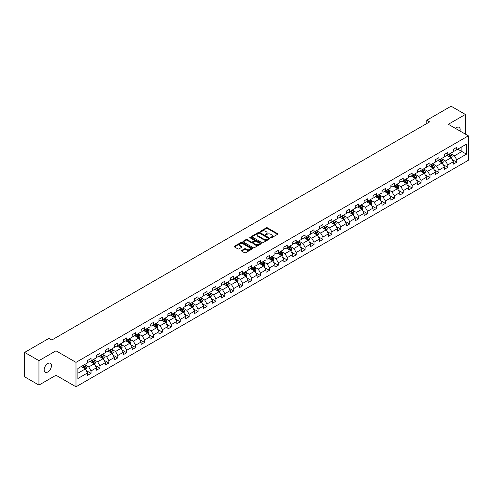 <?xml version="1.0" encoding="UTF-8"?>
<svg xmlns="http://www.w3.org/2000/svg" width="493" height="493" viewBox="0 0 493 493"><rect width="100%" height="100%" fill="white"/><g stroke="black" fill="none" stroke-linecap="round" stroke-linejoin="round"><path stroke-width="0.74" d="M270.817 237.762A0.555 0.32 0 0 0 271.6 237.762L277.565 234.317A0.795 0.456 0 0 0 277.799 233.996A0.795 0.456 0 0 0 277.565 233.67L267.465 227.84A0.795 0.456 0 0 0 266.343 227.84L260.378 231.279A0.555 0.32 0 0 0 261.161 231.735L261.937 231.291A2.539 1.467 0 0 1 265.53 231.291L266.368 231.778A2.539 1.467 0 0 1 267.114 232.813A2.539 1.467 0 0 1 266.368 233.848L265.598 234.292A0.555 0.32 0 0 0 266.38 234.748L267.157 234.304A2.539 1.467 0 0 1 270.749 234.304L271.588 234.791A2.539 1.467 0 0 1 272.333 235.827A2.539 1.467 0 0 1 271.588 236.862L270.817 237.306A0.555 0.32 0 0 0 270.817 237.762L270.817 237.306M47.809 371.975A5.176 2.989 120 0 0 51.186 367.414A5.176 2.989 120 0 0 50.397 363.267A5.176 2.989 120 0 0 47.809 363.526A5.176 2.989 120 0 0 44.425 368.086A5.176 2.989 120 0 0 45.22 372.233A5.176 2.989 120 0 0 47.809 371.975M460.006 131.027A5.176 2.989 120 0 0 459.1 127.305A5.176 2.989 120 0 0 456.512 127.558A5.176 2.989 120 0 0 455.421 128.383M241.699 250.456A0.795 0.456 0 0 0 241.471 250.777A0.795 0.456 0 0 0 241.699 251.103L244.534 252.743A0.795 0.456 0 0 0 245.662 252.743L252.28 248.916A0.795 0.456 0 0 0 252.515 248.589A0.795 0.456 0 0 0 252.28 248.269L242.18 242.433A0.795 0.456 0 0 0 241.059 242.433L234.434 246.26A0.795 0.456 0 0 0 234.2 246.58A0.795 0.456 0 0 0 234.434 246.907L237.86 248.885A0.795 0.456 0 0 0 238.982 248.885L241.816 247.246A0.795 0.456 0 0 0 242.045 246.925A0.795 0.456 0 0 0 241.816 246.599L240.116 245.619A2.126 1.226 0 0 1 239.493 244.75A2.126 1.226 0 0 1 240.806 243.622A2.126 1.226 0 0 1 243.117 243.887L249.772 247.726A2.126 1.226 0 0 1 250.395 248.589A2.126 1.226 0 0 1 249.082 249.723A2.126 1.226 0 0 1 246.765 249.458L245.662 248.817A0.795 0.456 0 0 0 244.534 248.817L241.699 250.456L241.699 251.103M55.986 350.813L38.947 360.654L24.65 352.403L24.65 376.831L38.947 385.082L55.986 375.247L75.996 386.795L75.996 362.367L55.986 350.813L55.986 375.247M465.38 134.127L465.38 114.456L448.34 124.291L468.35 135.846L75.996 362.367M465.38 114.456L451.083 106.205L426.784 120.23L426.784 123.533M24.65 352.403L48.949 338.371L51.808 340.022L429.643 121.882L426.784 120.23M261.993 242.661A0.795 0.456 0 0 0 263.114 242.661L269.739 238.84A0.795 0.456 0 0 0 269.967 238.513A0.795 0.456 0 0 0 269.739 238.193L259.632 232.357A0.795 0.456 0 0 0 258.511 232.357L251.886 236.184A0.795 0.456 0 0 0 251.658 236.504A0.795 0.456 0 0 0 251.886 236.831L261.993 242.661M250.173 237.879A0.555 0.32 0 0 1 250.74 237.959L261 243.881L254.388 247.702A0.795 0.456 0 0 1 253.266 247.702L243.16 241.866L245.995 240.245L245.995 239.586L243.16 241.219A0.795 0.456 0 0 0 242.932 241.545A0.795 0.456 0 0 0 243.16 241.866L243.16 241.219M245.995 240.245A0.795 0.456 0 0 1 247.116 240.245L247.116 239.586A0.795 0.456 0 0 0 245.995 239.586M247.116 239.586L251.214 241.952A0.795 0.456 0 0 0 252.336 241.952L254.215 240.861A0.795 0.456 0 0 0 254.45 240.541A0.795 0.456 0 0 0 254.215 240.214L249.951 237.755A0.555 0.32 0 0 1 250.74 237.299L261.007 243.228A0.795 0.456 0 0 1 261.241 243.554A0.795 0.456 0 0 1 261.007 243.875L261.007 243.228M75.996 386.795L468.35 160.274L468.35 135.846M86.257 370.576L91.032 373.33L91.032 370.921L96.523 367.753L96.523 370.163L99.956 368.179L99.956 365.769L105.44 362.601L105.44 365.011L108.873 363.033L108.873 360.617L114.364 357.45L114.364 359.859L117.79 357.881L117.79 355.471L123.281 352.304L123.281 354.714L126.713 352.729L126.713 350.32L132.204 347.152L132.204 349.562L135.63 347.583L135.63 345.174L141.121 342L141.121 344.41L144.554 342.432L144.554 340.022L150.038 336.855L150.038 339.264L153.471 337.28L153.471 334.87L158.962 331.703L158.962 334.112L162.394 332.134L162.394 329.725L167.879 326.551L167.879 328.96L171.311 326.982L171.311 324.573L176.802 321.405L176.802 323.815L180.228 321.83L180.228 319.421L185.719 316.253L185.719 318.663L189.152 316.685L189.152 314.275L194.643 311.101L194.643 313.511L198.069 311.533L198.069 309.123L203.56 305.956L203.56 308.365L206.992 306.381L206.992 303.971L212.477 300.804L212.477 303.213L215.909 301.235L215.909 298.826L221.4 295.652L221.4 298.062L224.833 296.083L224.833 293.674L230.317 290.506L230.317 292.916L233.75 290.932L233.75 288.522L239.241 285.355L239.241 287.764L242.667 285.786L242.667 283.376L248.158 280.203L248.158 282.612L251.59 280.634L251.59 278.225L257.075 275.057L257.075 277.467L260.507 275.482L260.507 273.073L265.998 269.905L265.998 272.315L269.431 270.337L269.431 267.927L274.915 264.753L274.915 267.163L278.348 265.185L278.348 262.775L283.839 259.608L283.839 262.017L287.265 260.033L287.265 257.623L292.756 254.456L292.756 256.865L296.188 254.887L296.188 252.478L301.679 249.304L301.679 251.713L305.105 249.735L305.105 247.326L310.596 244.158L310.596 246.568L314.029 244.583L314.029 242.174L319.513 239.006L319.513 241.416L322.946 239.438L322.946 237.028L328.437 233.855L328.437 236.264L331.869 234.286L331.869 231.876L337.354 228.709L337.354 231.118L340.786 229.134L340.786 226.725L346.277 223.557L346.277 225.967L349.703 223.988L349.703 221.579L355.194 218.405L355.194 220.815L358.627 218.837L358.627 216.427L364.117 213.259L364.117 215.669L367.544 213.685L367.544 211.275L373.035 208.108L373.035 210.517L376.467 208.539L376.467 206.129L381.952 202.956L381.952 205.365L385.384 203.387L385.384 200.978L390.875 197.81L390.875 200.22L394.308 198.235L394.308 195.826L399.792 192.658L399.792 195.068L403.225 193.09L403.225 190.68L408.715 187.506L408.715 189.916L412.142 187.938L412.142 185.528L417.633 182.361L417.633 184.77L421.065 182.786L421.065 180.376L426.556 177.209L426.556 179.618L429.982 177.64L429.982 175.231L435.473 172.057L435.473 174.467L438.906 172.488L438.906 170.079L444.39 166.911L444.39 169.321L447.823 167.337L447.823 164.927L453.313 161.759L453.313 164.169L456.74 162.191L456.74 159.781L466.464 154.167L466.464 144.135L461.892 146.772L461.892 151.524L466.464 154.167M91.032 373.33L87.6 375.309L87.6 372.899L77.882 378.513L77.882 368.474L87.6 362.866L87.6 360.457L91.032 358.473L91.032 360.882L96.523 357.715L96.523 355.305L99.956 353.327L99.956 355.736L105.44 352.563L105.44 350.153L108.873 348.175L108.873 350.585L114.364 347.417L114.364 345.008L117.79 343.023L117.79 345.433L123.281 342.265L123.281 339.856L126.713 337.878L126.713 340.287L132.204 337.113L132.204 334.704L135.63 332.726L135.63 335.135L141.121 331.968L141.121 329.558L144.554 327.574L144.554 329.983L150.038 326.816L150.038 324.406L153.471 322.428L153.471 324.838L158.962 321.664L158.962 319.254L162.394 317.276L162.394 319.686L167.879 316.518L167.879 314.109L171.311 312.124L171.311 314.534L176.802 311.366L176.802 308.957L180.228 306.979L180.228 309.388L185.719 306.215L185.719 303.805L189.152 301.827L189.152 304.236L194.643 301.069L194.643 298.659L198.069 296.675L198.069 299.085L203.56 295.917L203.56 293.508L206.992 291.529L206.992 293.939L212.477 290.765L212.477 288.356L215.909 286.378L215.909 288.787L221.4 285.62L221.4 283.21L224.833 281.226L224.833 283.635L230.317 280.468L230.317 278.058L233.75 276.08L233.75 278.49L239.241 275.316L239.241 272.906L242.667 270.928L242.667 273.338L248.158 270.17L248.158 267.761L251.59 265.776L251.59 268.186L257.075 265.018L257.075 262.609L260.507 260.631L260.507 263.04L265.998 259.866L265.998 257.457L269.431 255.479L269.431 257.888L274.915 254.721L274.915 252.311L278.348 250.327L278.348 252.736L283.839 249.569L283.839 247.159L287.265 245.181L287.265 247.591L292.756 244.423L292.756 242.008L296.188 240.029L296.188 242.439L301.679 239.271L301.679 236.862L305.105 234.878L305.105 237.287L310.596 234.12L310.596 231.71L314.029 229.732L314.029 232.141L319.513 228.974L319.513 226.558L322.946 224.58L322.946 226.99L328.437 223.822L328.437 221.412L331.869 219.428L331.869 221.838L337.354 218.67L337.354 216.261L340.786 214.282L340.786 216.692L346.277 213.524L346.277 211.109L349.703 209.131L349.703 211.54L355.194 208.373L355.194 205.963L358.627 203.979L358.627 206.388L364.117 203.221L364.117 200.811L367.544 198.833L367.544 201.243L373.035 198.075L373.035 195.666L376.467 193.681L376.467 196.091L381.952 192.923L381.952 190.514L385.384 188.529L385.384 190.939L390.875 187.771L390.875 185.362L394.308 183.384L394.308 185.793L399.792 182.626L399.792 180.216L403.225 178.232L403.225 180.641L408.715 177.474L408.715 175.064L412.142 173.08L412.142 175.49L417.633 172.322L417.633 169.912L421.065 167.934L421.065 170.344L426.556 167.176L426.556 164.767L429.982 162.782L429.982 165.192L435.473 162.024L435.473 159.615L438.906 157.631L438.906 160.046L444.39 156.873L444.39 154.463L447.823 152.485L447.823 154.894L453.313 151.727L453.313 149.317L456.74 147.333L456.74 149.743L466.464 144.135M90.12 361.412L94.237 363.791L88.746 366.958L84.63 364.58M87.6 361.542L88.746 362.207L91.032 360.882M88.746 366.958L91.032 370.921M94.237 363.791L96.523 367.753M99.038 356.26L103.154 358.639L97.663 361.807L93.547 359.434M96.523 356.396L97.663 357.055L99.956 355.736M97.663 361.807L99.956 365.769M103.154 358.639L105.44 362.601M107.961 351.115L112.077 353.487L106.587 356.661L102.47 354.282M105.44 351.244L106.587 351.903L108.873 350.585M106.587 356.661L108.873 360.617M112.077 353.487L114.364 357.45M116.878 345.963L120.995 348.341L115.504 351.509L111.387 349.13M114.364 346.092L115.504 346.758L117.79 345.433M115.504 351.509L117.79 355.471M120.995 348.341L123.281 352.304M125.795 340.811L129.912 343.19L124.427 346.357L120.31 343.985M123.281 340.946L124.427 341.606L126.713 340.287M124.427 346.357L126.713 350.32M129.912 343.19L132.204 347.152M134.718 335.665L138.835 338.038L133.344 341.211L129.228 338.833M132.204 335.795L133.344 336.454L135.63 335.135M133.344 341.211L135.63 345.174M138.835 338.038L141.121 342M143.636 330.513L147.752 332.892L142.267 336.06L138.151 333.681M141.121 330.643L142.267 331.308L144.554 329.983M142.267 336.06L144.554 340.022M147.752 332.892L150.038 336.855M152.559 325.362L156.675 327.74L151.185 330.908L147.068 328.535M150.038 325.497L151.185 326.156L153.471 324.838M151.185 330.908L153.471 334.87M156.675 327.74L158.962 331.703M161.476 320.216L165.593 322.588L160.102 325.762L155.985 323.383M158.962 320.345L160.102 321.005L162.394 319.686M160.102 325.762L162.394 329.725M165.593 322.588L167.879 326.551M170.399 315.064L174.516 317.443L169.025 320.61L164.909 318.231M167.879 315.2L169.025 315.859L171.311 314.534M169.025 320.61L171.311 324.573M174.516 317.443L176.802 321.405M179.316 309.912L183.433 312.291L177.942 315.458L173.826 313.086M176.802 310.048L177.942 310.707L180.228 309.388M177.942 315.458L180.228 319.421M183.433 312.291L185.719 316.253M188.234 304.766L192.35 307.139L186.865 310.313L182.749 307.934M185.719 304.896L186.865 305.555L189.152 304.236M186.865 310.313L189.152 314.275M192.35 307.139L194.643 311.101M197.157 299.615L201.273 301.993L195.783 305.161L191.666 302.782M194.643 299.75L195.783 300.41L198.069 299.085M195.783 305.161L198.069 309.123M201.273 301.993L203.56 305.956M206.074 294.463L210.191 296.841L204.706 300.009L200.583 297.636M203.56 294.598L204.706 295.258L206.992 293.939M204.706 300.009L206.992 303.971M210.191 296.841L212.477 300.804M214.997 289.317L219.114 291.69L213.623 294.863L209.507 292.485M212.477 289.446L213.623 290.106L215.909 288.787M213.623 294.863L215.909 298.826M219.114 291.69L221.4 295.652M223.914 284.165L228.031 286.544L222.54 289.711L218.424 287.333M221.4 284.301L222.54 284.96L224.833 283.635M222.54 289.711L224.833 293.674M228.031 286.544L230.317 290.506M232.832 279.013L236.954 281.392L231.464 284.56L227.347 282.187M230.317 279.149L231.464 279.808L233.75 278.49M231.464 284.56L233.75 288.522M236.954 281.392L239.241 285.355M241.755 273.868L245.871 276.24L240.381 279.414L236.264 277.035M239.241 273.997L240.381 274.656L242.667 273.338M240.381 279.414L242.667 283.376M245.871 276.24L248.158 280.203M250.672 268.716L254.789 271.095L249.304 274.262L245.187 271.883M248.158 268.851L249.304 269.511L251.59 268.186M249.304 274.262L251.59 278.225M254.789 271.095L257.075 275.057M259.595 263.564L263.712 265.943L258.221 269.11L254.105 266.738M257.075 263.7L258.221 264.359L260.507 263.04M258.221 269.11L260.507 273.073M263.712 265.943L265.998 269.905M268.512 258.418L272.629 260.797L267.138 263.965L263.022 261.586M265.998 258.548L267.138 259.207L269.431 257.888M267.138 263.965L269.431 267.927M272.629 260.797L274.915 264.753M277.436 253.266L281.552 255.645L276.062 258.813L271.945 256.434M274.915 253.402L276.062 254.061L278.348 252.736M276.062 258.813L278.348 262.775M281.552 255.645L283.839 259.608M286.353 248.115L290.469 250.493L284.979 253.661L280.862 251.288M283.839 248.25L284.979 248.91L287.265 247.591M284.979 253.661L287.265 257.623M290.469 250.493L292.756 254.456M295.27 242.969L299.387 245.348L293.902 248.515L289.785 246.136M292.756 243.098L293.902 243.758L296.188 242.439M293.902 248.515L296.188 252.478M299.387 245.348L301.679 249.304M304.193 237.817L308.31 240.196L302.819 243.363L298.703 240.985M301.679 237.953L302.819 238.612L305.105 237.287M302.819 243.363L305.105 247.326M308.31 240.196L310.596 244.158M313.11 232.665L317.227 235.044L311.742 238.211L307.626 235.839M310.596 232.801L311.742 233.46L314.029 232.141M311.742 238.211L314.029 242.174M317.227 235.044L319.513 239.006M322.034 227.519L326.15 229.898L320.66 233.066L316.543 230.687M319.513 227.649L320.66 228.308L322.946 226.99M320.66 233.066L322.946 237.028M326.15 229.898L328.437 233.855M330.951 222.368L335.067 224.746L329.577 227.914L325.46 225.535M328.437 222.503L329.577 223.163L331.869 221.838M329.577 227.914L331.869 231.876M335.067 224.746L337.354 228.709M339.874 217.222L343.991 219.595L338.5 222.762L334.383 220.389M337.354 217.351L338.5 218.011L340.786 216.692M338.5 222.762L340.786 226.725M343.991 219.595L346.277 223.557M348.791 212.07L352.908 214.449L347.417 217.616L343.301 215.238M346.277 212.2L347.417 212.859L349.703 211.54M347.417 217.616L349.703 221.579M352.908 214.449L355.194 218.405M357.708 206.918L361.825 209.297L356.34 212.465L352.224 210.086M355.194 207.054L356.34 207.713L358.627 206.388M356.34 212.465L358.627 216.427M361.825 209.297L364.117 213.259M366.632 201.773L370.748 204.145L365.258 207.313L361.141 204.94M364.117 201.902L365.258 202.561L367.544 201.243M365.258 207.313L367.544 211.275M370.748 204.145L373.035 208.108M375.549 196.621L379.665 198.999L374.181 202.167L370.064 199.788M373.035 196.75L374.181 197.41L376.467 196.091M374.181 202.167L376.467 206.129M379.665 198.999L381.952 202.956M384.472 191.469L388.589 193.848L383.098 197.015L378.981 194.636M381.952 191.604L383.098 192.264L385.384 190.939M383.098 197.015L385.384 200.978M388.589 193.848L390.875 197.81M393.389 186.323L397.506 188.696L392.015 191.863L387.899 189.491M390.875 186.453L392.015 187.112L394.308 185.793M392.015 191.863L394.308 195.826M397.506 188.696L399.792 192.658M402.306 181.171L406.429 183.55L400.938 186.718L396.822 184.339M399.792 181.301L400.938 181.96L403.225 180.641M400.938 186.718L403.225 190.68M406.429 183.55L408.715 187.506M411.23 176.019L415.346 178.398L409.856 181.566L405.739 179.187M408.715 176.155L409.856 176.814L412.142 175.49M409.856 181.566L412.142 185.528M415.346 178.398L417.633 182.361M420.147 170.874L424.263 173.246L418.779 176.42L414.662 174.041M417.633 171.003L418.779 171.663L421.065 170.344M418.779 176.42L421.065 180.376M424.263 173.246L426.556 177.209M429.07 165.722L433.187 168.101L427.696 171.268L423.579 168.889M426.556 165.851L427.696 166.511L429.982 165.192M427.696 171.268L429.982 175.231M433.187 168.101L435.473 172.057M437.987 160.57L442.104 162.949L436.619 166.116L432.497 163.738M435.473 160.706L436.619 161.365L438.906 160.046M436.619 166.116L438.906 170.079M442.104 162.949L444.39 166.911M446.911 155.424L451.027 157.797L445.536 160.971L441.42 158.592M444.39 155.554L445.536 156.213L447.823 154.894M445.536 160.971L447.823 164.927M451.027 157.797L453.313 161.759M457.769 149.151L461.892 151.524L454.454 155.819L450.337 153.44M453.313 150.402L454.454 151.061L456.74 149.743M454.454 155.819L456.74 159.781M38.947 360.654L38.947 385.082M77.882 373.232L85.314 368.937L81.197 366.564M85.314 368.937L87.6 372.899M451.97 159.43L456.74 162.191M443.047 164.582L447.823 167.337M434.13 169.734L438.906 172.488M425.206 174.879L429.982 177.64M416.289 180.031L421.065 182.786M407.372 185.183L412.142 187.938M398.449 190.329L403.225 193.09M389.532 195.481L394.308 198.235M380.608 200.633L385.384 203.387M371.691 205.778L376.467 208.539M362.774 210.93L367.544 213.685M353.851 216.082L358.627 218.837M344.934 221.228L349.703 223.988M336.01 226.379L340.786 229.134M327.093 231.531L331.869 234.286M318.17 236.677L322.946 239.438M309.253 241.829L314.029 244.583M300.336 246.981L305.105 249.735M291.412 252.126L296.188 254.887M282.495 257.278L287.265 260.033M273.572 262.43L278.348 265.185M264.655 267.576L269.431 270.337M255.731 272.728L260.507 275.482M246.814 277.879L251.59 280.634M237.897 283.025L242.667 285.786M228.974 288.177L233.75 290.932M220.057 293.329L224.833 296.083M211.133 298.475L215.909 301.235M202.216 303.626L206.992 306.381M193.299 308.778L198.069 311.533M184.376 313.924L189.152 316.685M175.459 319.076L180.228 321.83M166.535 324.228L171.311 326.982M157.618 329.373L162.394 332.134M148.695 334.525L153.471 337.28M139.778 339.677L144.554 342.432M130.861 344.823L135.63 347.583M121.937 349.975L126.713 352.729M113.02 355.126L117.79 357.881M104.097 360.272L108.873 363.033M95.18 365.424L99.956 368.179M271.039 237.842L271.588 237.521A2.539 1.467 0 0 0 272.333 236.486L272.333 235.827M267.114 232.813L267.114 233.472A2.539 1.467 0 0 1 266.368 234.508L265.819 234.828M277.565 233.67L277.565 234.317L267.465 228.499A0.795 0.456 0 0 0 266.343 228.499L260.6 231.815M269.726 238.846L259.632 233.016A0.795 0.456 0 0 0 258.511 233.016L251.898 236.837L251.886 236.184M268.334 238.741A0.555 0.32 0 0 0 268.334 238.285L259.466 233.171A0.555 0.32 0 0 0 258.677 233.171L257.864 233.639A2.539 1.467 0 0 0 257.124 234.674A2.539 1.467 0 0 0 257.864 235.709L263.928 239.21A2.539 1.467 0 0 0 267.52 239.21L268.334 238.741L268.334 239.401A0.555 0.32 0 0 0 268.494 239.173L268.494 238.513M257.124 234.674L257.124 235.334A2.539 1.467 0 0 0 257.864 236.375L257.864 235.709M268.334 239.401L267.52 239.869A2.539 1.467 0 0 1 263.928 239.869L257.864 236.375M247.116 240.245L251.214 242.611A0.795 0.456 0 0 0 252.336 242.611L254.215 241.527A0.795 0.456 0 0 0 254.45 241.2L254.45 240.541M255.466 244.405A2.126 1.226 0 0 0 257.784 244.67A2.126 1.226 0 0 0 259.09 243.536A2.126 1.226 0 0 0 258.468 242.673L256.126 241.317A0.795 0.456 0 0 0 255.004 241.317L253.125 242.402A0.795 0.456 0 0 0 252.891 242.729A0.795 0.456 0 0 0 253.125 243.049L255.466 244.405L255.466 245.064A2.126 1.226 0 0 0 257.784 245.329A2.126 1.226 0 0 0 259.09 244.195L259.09 243.536M252.891 242.729L252.891 243.388A0.795 0.456 0 0 0 253.125 243.708L253.125 243.049M255.466 245.064L253.125 243.708M250.395 248.589L250.395 249.255A2.126 1.226 0 0 1 249.082 250.382A2.126 1.226 0 0 1 246.765 250.117L245.662 249.476A0.795 0.456 0 0 0 244.534 249.476L241.712 251.11M239.493 244.75L239.493 245.415A2.126 1.226 0 0 0 240.116 246.278L240.116 245.619M241.816 246.599L241.816 247.246L240.116 246.278M252.274 248.922L242.18 243.098A0.795 0.456 0 0 0 241.059 243.098L234.446 246.913M451.477 158.58L452.155 156.866A2.145 1.239 -120 0 0 451.471 155.042L450.294 153.465M448.236 156.189L447.434 155.116M448.519 154.494L449.702 156.065A2.145 1.239 60 0 1 450.312 157.353L451.003 156.959A2.145 1.239 -120 0 0 450.386 155.671L449.209 154.093M448.667 154.408L449.98 156.152A1.091 0.629 60 0 1 450.177 156.484L451.003 156.959M442.56 163.731L443.238 162.018A2.145 1.239 -120 0 0 442.554 160.194L441.371 158.617M439.318 161.34L438.517 160.268M439.602 159.64L440.779 161.217A2.145 1.239 60 0 1 441.395 162.505L442.079 162.111A2.145 1.239 -120 0 0 441.469 160.823L440.286 159.245M439.75 159.553L441.056 161.303A1.091 0.629 60 0 1 441.26 161.636L442.079 162.111M433.637 168.883L434.315 167.17A2.145 1.239 -120 0 0 433.637 165.34L432.453 163.768M430.395 166.486L429.594 165.42M430.679 164.791L431.862 166.363A2.145 1.239 60 0 1 432.472 167.657L433.162 167.256A2.145 1.239 -120 0 0 432.546 165.968L431.369 164.397M430.833 164.705L432.139 166.449A1.091 0.629 60 0 1 432.336 166.782L433.162 167.256M424.719 174.029L425.397 172.316A2.145 1.239 -120 0 0 424.713 170.492L423.536 168.914M421.478 171.638L420.677 170.566M421.761 169.943L422.939 171.515A2.145 1.239 60 0 1 423.555 172.803L424.239 172.408A2.145 1.239 -120 0 0 423.629 171.12L422.446 169.543M421.909 169.857L423.222 171.601A1.091 0.629 60 0 1 423.419 171.934L424.239 172.408M415.796 179.181L416.48 177.468A2.145 1.239 -120 0 0 415.796 175.644L414.613 174.066M412.555 176.79L411.754 175.718M412.844 175.089L414.021 176.667A2.145 1.239 60 0 1 414.638 177.955L415.322 177.56A2.145 1.239 -120 0 0 414.705 176.272L413.528 174.695M412.992 175.003L414.299 176.753A1.091 0.629 60 0 1 414.496 177.086L415.322 177.56M406.879 184.333L407.557 182.613A2.145 1.239 -120 0 0 406.873 180.789L405.696 179.218M403.638 181.935L402.836 180.869M403.921 180.241L405.104 181.812A2.145 1.239 60 0 1 405.714 183.106L406.398 182.706A2.145 1.239 -120 0 0 405.788 181.418L404.605 179.846M404.069 180.155L405.382 181.899A1.091 0.629 60 0 1 405.579 182.231L406.398 182.706M397.956 189.478L398.64 187.765A2.145 1.239 -120 0 0 397.956 185.941L396.773 184.364M394.714 187.087L393.913 186.015M395.004 185.386L396.181 186.964A2.145 1.239 60 0 1 396.797 188.252L397.481 187.858A2.145 1.239 -120 0 0 396.871 186.57L395.688 184.992M395.152 185.3L396.458 187.05A1.091 0.629 60 0 1 396.662 187.383L397.481 187.858M389.039 194.63L389.716 192.917A2.145 1.239 -120 0 0 389.032 191.093L387.855 189.515M385.797 192.239L384.996 191.167M386.081 190.538L387.264 192.116A2.145 1.239 60 0 1 387.874 193.404L388.564 193.009A2.145 1.239 -120 0 0 387.948 191.722L386.771 190.144M386.235 190.452L387.541 192.202A1.091 0.629 60 0 1 387.738 192.535L388.564 193.009M380.121 199.782L380.799 198.063A2.145 1.239 -120 0 0 380.115 196.239L378.932 194.667M376.88 197.385L376.079 196.319M377.163 195.69L378.341 197.262A2.145 1.239 60 0 1 378.957 198.556L379.641 198.155A2.145 1.239 -120 0 0 379.031 196.867L377.848 195.296M377.311 195.604L378.624 197.348A1.091 0.629 60 0 1 378.821 197.681L379.641 198.155M371.198 204.928L371.882 203.215A2.145 1.239 -120 0 0 371.198 201.391L370.015 199.813M367.957 202.537L367.156 201.464M368.24 200.836L369.423 202.413A2.145 1.239 60 0 1 370.033 203.701L370.724 203.307A2.145 1.239 -120 0 0 370.107 202.019L368.93 200.441M368.394 200.75L369.701 202.5A1.091 0.629 60 0 1 369.898 202.833L370.724 203.307M362.281 210.08L362.959 208.366A2.145 1.239 -120 0 0 362.275 206.542L361.098 204.965M359.04 207.689L358.238 206.616M359.323 205.988L360.506 207.565A2.145 1.239 60 0 1 361.116 208.853L361.8 208.459A2.145 1.239 -120 0 0 361.19 207.165L360.007 205.593M359.471 205.901L360.784 207.652A1.091 0.629 60 0 1 360.981 207.984L361.8 208.459M353.358 215.231L354.042 213.512A2.145 1.239 -120 0 0 353.358 211.688L352.175 210.117M350.116 212.834L349.315 211.768M350.406 211.14L351.583 212.711A2.145 1.239 60 0 1 352.199 214.005L352.883 213.605A2.145 1.239 -120 0 0 352.267 212.317L351.09 210.745M350.554 211.053L351.86 212.797A1.091 0.629 60 0 1 352.057 213.13L352.883 213.605M344.441 220.377L345.118 218.664A2.145 1.239 -120 0 0 344.434 216.84L343.257 215.262M341.199 217.986L340.398 216.914M341.483 216.285L342.666 217.863A2.145 1.239 60 0 1 343.276 219.151L343.966 218.756A2.145 1.239 -120 0 0 343.35 217.468L342.173 215.891M341.631 216.199L342.943 217.949A1.091 0.629 60 0 1 343.14 218.282L343.966 218.756M335.517 225.529L336.201 223.816A2.145 1.239 -120 0 0 335.517 221.992L334.334 220.414M332.282 223.138L331.475 222.066M332.565 221.437L333.743 223.015A2.145 1.239 60 0 1 334.359 224.303L335.043 223.908A2.145 1.239 -120 0 0 334.433 222.614L333.25 221.043M332.713 221.351L334.02 223.101A1.091 0.629 60 0 1 334.223 223.434L335.043 223.908M326.6 230.675L327.278 228.962A2.145 1.239 -120 0 0 326.594 227.137L325.417 225.566M323.359 228.284L322.558 227.218M323.642 226.589L324.825 228.16A2.145 1.239 60 0 1 325.435 229.455L326.126 229.054A2.145 1.239 -120 0 0 325.509 227.766L324.332 226.188M323.796 226.503L325.103 228.247A1.091 0.629 60 0 1 325.3 228.579L326.126 229.054M317.683 235.827L318.361 234.113A2.145 1.239 -120 0 0 317.677 232.289L316.5 230.712M314.442 233.435L313.64 232.363M314.725 231.735L315.902 233.312A2.145 1.239 60 0 1 316.518 234.6L317.202 234.206A2.145 1.239 -120 0 0 316.592 232.918L315.409 231.34M314.873 231.648L316.186 233.399A1.091 0.629 60 0 1 316.383 233.731L317.202 234.206M308.76 240.978L309.444 239.265A2.145 1.239 -120 0 0 308.76 237.441L307.577 235.864M305.518 238.587L304.717 237.515M305.802 236.886L306.985 238.464A2.145 1.239 60 0 1 307.601 239.752L308.285 239.358A2.145 1.239 -120 0 0 307.669 238.064L306.492 236.492M305.956 236.8L307.262 238.55A1.091 0.629 60 0 1 307.459 238.883L308.285 239.358M299.843 246.124L300.52 244.411A2.145 1.239 -120 0 0 299.836 242.587L298.659 241.015M296.601 243.733L295.8 242.667M296.885 242.038L298.068 243.61A2.145 1.239 60 0 1 298.678 244.904L299.362 244.503A2.145 1.239 -120 0 0 298.752 243.215L297.569 241.638M297.032 241.952L298.345 243.696A1.091 0.629 60 0 1 298.542 244.029L299.362 244.503M290.919 251.276L291.603 249.563A2.145 1.239 -120 0 0 290.919 247.739L289.736 246.161M287.678 248.885L286.877 247.813M287.967 247.184L289.144 248.762A2.145 1.239 60 0 1 289.761 250.05L290.445 249.655A2.145 1.239 -120 0 0 289.829 248.367L288.651 246.79M288.115 247.098L289.422 248.848A1.091 0.629 60 0 1 289.619 249.181L290.445 249.655M282.002 256.428L282.68 254.715A2.145 1.239 -120 0 0 281.996 252.891L280.819 251.313M278.761 254.037L277.96 252.964M279.044 252.336L280.227 253.913A2.145 1.239 60 0 1 280.837 255.201L281.528 254.807A2.145 1.239 -120 0 0 280.911 253.513L279.734 251.941M279.192 252.25L280.505 254A1.091 0.629 60 0 1 280.702 254.333L281.528 254.807M273.085 261.573L273.763 259.86A2.145 1.239 -120 0 0 273.079 258.036L271.896 256.465M269.844 259.182L269.036 258.116M270.127 257.488L271.304 259.059A2.145 1.239 60 0 1 271.92 260.353L272.604 259.953A2.145 1.239 -120 0 0 271.994 258.665L270.811 257.087M270.275 257.401L271.581 259.145A1.091 0.629 60 0 1 271.785 259.478L272.604 259.953M264.162 266.725L264.84 265.012A2.145 1.239 -120 0 0 264.156 263.188L262.979 261.61M260.92 264.334L260.119 263.262M261.204 262.633L262.387 264.211A2.145 1.239 60 0 1 262.997 265.499L263.687 265.105A2.145 1.239 -120 0 0 263.071 263.817L261.894 262.239M261.358 262.547L262.664 264.297A1.091 0.629 60 0 1 262.861 264.63L263.687 265.105M255.245 271.877L255.922 270.164A2.145 1.239 -120 0 0 255.238 268.34L254.061 266.762M252.003 269.486L251.202 268.414M252.287 267.785L253.464 269.363A2.145 1.239 60 0 1 254.08 270.651L254.764 270.256A2.145 1.239 -120 0 0 254.154 268.962L252.971 267.391M252.434 267.699L253.747 269.449A1.091 0.629 60 0 1 253.944 269.776L254.764 270.256M246.321 277.023L247.005 275.31A2.145 1.239 -120 0 0 246.321 273.486L245.138 271.914M243.08 274.632L242.279 273.566M243.369 272.937L244.546 274.509A2.145 1.239 60 0 1 245.163 275.803L245.847 275.402A2.145 1.239 -120 0 0 245.231 274.114L244.053 272.537M243.517 272.851L244.824 274.595A1.091 0.629 60 0 1 245.021 274.928L245.847 275.402M237.404 282.175L238.082 280.462A2.145 1.239 -120 0 0 237.398 278.637L236.221 277.06M234.163 279.784L233.362 278.711M234.446 278.083L235.629 279.66A2.145 1.239 60 0 1 236.239 280.948L236.923 280.554A2.145 1.239 -120 0 0 236.313 279.266L235.13 277.688M234.594 277.997L235.907 279.747A1.091 0.629 60 0 1 236.104 280.079L236.923 280.554M228.481 287.327L229.165 285.613A2.145 1.239 -120 0 0 228.481 283.789L227.298 282.212M225.239 284.929L224.438 283.863M225.529 283.235L226.706 284.812A2.145 1.239 60 0 1 227.322 286.1L228.006 285.706A2.145 1.239 -120 0 0 227.396 284.412L226.213 282.84M225.677 283.148L226.983 284.899A1.091 0.629 60 0 1 227.187 285.225L228.006 285.706M219.564 292.472L220.242 290.759A2.145 1.239 -120 0 0 219.558 288.935L218.381 287.364M216.322 290.081L215.521 289.015M216.606 288.387L217.789 289.958A2.145 1.239 60 0 1 218.399 291.252L219.089 290.852A2.145 1.239 -120 0 0 218.473 289.564L217.296 287.986M216.754 288.3L218.066 290.044A1.091 0.629 60 0 1 218.263 290.377L219.089 290.852M210.647 297.624L211.324 295.911A2.145 1.239 -120 0 0 210.64 294.087L209.457 292.509M207.405 295.233L206.604 294.161M207.689 293.532L208.866 295.11A2.145 1.239 60 0 1 209.482 296.398L210.166 296.003A2.145 1.239 -120 0 0 209.556 294.715L208.373 293.138M207.836 293.446L209.149 295.196A1.091 0.629 60 0 1 209.346 295.529L210.166 296.003M201.723 302.776L202.401 301.063A2.145 1.239 -120 0 0 201.723 299.239L200.54 297.661M198.482 300.379L197.681 299.313M198.765 298.684L199.948 300.262A2.145 1.239 60 0 1 200.559 301.55L201.249 301.155A2.145 1.239 -120 0 0 200.633 299.861L199.455 298.29M198.919 298.598L200.226 300.348A1.091 0.629 60 0 1 200.423 300.675L201.249 301.155M192.806 307.922L193.484 306.208A2.145 1.239 -120 0 0 192.8 304.384L191.623 302.813M189.565 305.531L188.764 304.458M189.848 303.836L191.025 305.407A2.145 1.239 60 0 1 191.641 306.695L192.325 306.301A2.145 1.239 -120 0 0 191.715 305.013L190.532 303.435M189.996 303.75L191.309 305.494A1.091 0.629 60 0 1 191.506 305.826L192.325 306.301M183.883 313.073L184.567 311.36A2.145 1.239 -120 0 0 183.883 309.536L182.7 307.959M180.641 310.682L179.84 309.61M180.931 308.982L182.108 310.559A2.145 1.239 60 0 1 182.724 311.847L183.408 311.453A2.145 1.239 -120 0 0 182.792 310.165L181.615 308.587M181.079 308.895L182.385 310.645A1.091 0.629 60 0 1 182.583 310.978L183.408 311.453M174.966 318.225L175.644 316.512A2.145 1.239 -120 0 0 174.96 314.688L173.782 313.11M171.724 315.828L170.923 314.762M172.008 314.133L173.191 315.711A2.145 1.239 60 0 1 173.801 316.999L174.491 316.605A2.145 1.239 -120 0 0 173.875 315.31L172.692 313.739M172.156 314.047L173.468 315.797A1.091 0.629 60 0 1 173.665 316.124L174.491 316.605M166.042 323.371L166.726 321.658A2.145 1.239 -120 0 0 166.042 319.834L164.859 318.262M162.807 320.98L162 319.908M163.091 319.285L164.268 320.857A2.145 1.239 60 0 1 164.884 322.145L165.568 321.75A2.145 1.239 -120 0 0 164.958 320.462L163.775 318.885M163.238 319.199L164.545 320.943A1.091 0.629 60 0 1 164.748 321.276L165.568 321.75M157.125 328.523L157.803 326.81A2.145 1.239 -120 0 0 157.119 324.986L155.942 323.408M153.884 326.132L153.083 325.06M154.167 324.431L155.35 326.009A2.145 1.239 60 0 1 155.961 327.297L156.651 326.902A2.145 1.239 -120 0 0 156.034 325.614L154.857 324.037M154.321 324.345L155.628 326.095A1.091 0.629 60 0 1 155.825 326.428L156.651 326.902M148.208 333.675L148.886 331.962A2.145 1.239 -120 0 0 148.202 330.137L147.019 328.56M144.967 331.278L144.166 330.211M145.25 329.583L146.427 331.16A2.145 1.239 60 0 1 147.043 332.448L147.727 332.054A2.145 1.239 -120 0 0 147.117 330.76L145.934 329.188M145.398 329.497L146.711 331.247A1.091 0.629 60 0 1 146.908 331.573L147.727 332.054M139.285 338.82L139.969 337.107A2.145 1.239 -120 0 0 139.285 335.283L138.102 333.712M136.043 336.429L135.242 335.357M136.327 334.735L137.51 336.306A2.145 1.239 60 0 1 138.12 337.594L138.81 337.2A2.145 1.239 -120 0 0 138.194 335.912L137.017 334.334M136.481 334.648L137.787 336.392A1.091 0.629 60 0 1 137.985 336.725L138.81 337.2M130.368 343.972L131.046 342.259A2.145 1.239 -120 0 0 130.362 340.435L129.184 338.857M127.126 341.581L126.325 340.509M127.41 339.88L128.593 341.458A2.145 1.239 60 0 1 129.203 342.746L129.887 342.352A2.145 1.239 -120 0 0 129.277 341.064L128.094 339.486M127.558 339.794L128.87 341.544A1.091 0.629 60 0 1 129.067 341.877L129.887 342.352M121.444 349.124L122.128 347.411A2.145 1.239 -120 0 0 121.444 345.587L120.261 344.009M118.203 346.727L117.402 345.661M118.493 345.032L119.67 346.61A2.145 1.239 60 0 1 120.286 347.898L120.97 347.497A2.145 1.239 -120 0 0 120.354 346.209L119.177 344.638M118.64 344.946L119.947 346.696A1.091 0.629 60 0 1 120.144 347.023L120.97 347.497M112.527 354.27L113.205 352.557A2.145 1.239 -120 0 0 112.521 350.733L111.344 349.161M109.286 351.879L108.485 350.806M109.569 350.184L110.752 351.755A2.145 1.239 60 0 1 111.363 353.043L112.053 352.649A2.145 1.239 -120 0 0 111.436 351.361L110.259 349.784M109.717 350.098L111.03 351.842A1.091 0.629 60 0 1 111.227 352.175L112.053 352.649M103.604 359.422L104.288 357.708A2.145 1.239 -120 0 0 103.604 355.884L102.421 354.307M100.369 357.031L99.561 355.958M100.652 355.33L101.829 356.907A2.145 1.239 60 0 1 102.445 358.195L103.129 357.801A2.145 1.239 -120 0 0 102.519 356.513L101.336 354.935M100.8 355.243L102.106 356.994A1.091 0.629 60 0 1 102.31 357.326L103.129 357.801M94.687 364.573L95.365 362.86A2.145 1.239 -120 0 0 94.681 361.036L93.504 359.459M91.445 362.176L90.644 361.11M91.729 360.482L92.912 362.059A2.145 1.239 60 0 1 93.522 363.347L94.212 362.947A2.145 1.239 -120 0 0 93.596 361.659L92.419 360.087M91.883 360.395L93.189 362.145A1.091 0.629 60 0 1 93.387 362.472L94.212 362.947M85.77 369.719L86.448 368.006A2.145 1.239 -120 0 0 85.764 366.182L84.586 364.61M82.528 367.328L81.727 366.256M82.812 365.633L83.989 367.205A2.145 1.239 60 0 1 84.605 368.493L85.289 368.098A2.145 1.239 -120 0 0 84.679 366.81L83.496 365.233M82.96 365.547L84.272 367.291A1.091 0.629 60 0 1 84.469 367.624L85.289 368.098M271.588 237.521L271.588 236.862M265.598 234.748L265.598 234.292M266.368 234.508L266.368 233.848M260.378 231.735L260.378 231.279M266.343 228.499L266.343 227.84M267.465 228.499L267.465 227.84M258.511 233.016L258.511 232.357M259.632 233.016L259.632 232.357M269.739 238.84L269.739 238.193M263.928 239.869L263.928 239.21M267.52 239.869L267.52 239.21M251.214 242.611L251.214 241.952M252.336 242.611L252.336 241.952M254.215 241.527L254.215 240.861M250.74 237.959L250.74 237.299M244.534 249.476L244.534 248.817M245.662 249.476L245.662 248.817M246.765 250.117L246.765 249.458M234.434 246.907L234.434 246.26M241.059 243.098L241.059 242.433M242.18 243.098L242.18 242.433M252.28 248.916L252.28 248.269M450.812 157.674L452.143 156.91M450.386 155.671L451.471 155.042M448.864 156.552L449.702 156.065M441.894 162.826L443.225 162.061M441.469 160.823L442.554 160.194M439.941 161.698L440.779 161.217M432.971 167.977L434.302 167.207M432.546 165.968L433.637 165.34M431.024 166.85L431.862 166.363M424.054 173.123L425.385 172.359M423.629 171.12L424.713 170.492M422.1 172.002L422.939 171.515M415.137 178.275L416.462 177.511M414.705 176.272L415.796 175.644M413.183 177.147L414.021 176.667M406.214 183.427L407.545 182.656M405.788 181.418L406.873 180.789M404.266 182.299L405.104 181.812M397.296 188.572L398.627 187.808M396.871 186.57L397.956 185.941M395.343 187.451L396.181 186.964M388.373 193.724L389.704 192.96M387.948 191.722L389.032 191.093M386.426 192.597L387.264 192.116M379.456 198.876L380.787 198.106M379.031 196.867L380.115 196.239M377.502 197.748L378.341 197.262M370.539 204.022L371.864 203.258M370.107 202.019L371.198 201.391M368.585 202.9L369.423 202.413M361.615 209.174L362.947 208.41M361.19 207.165L362.275 206.542M359.668 208.046L360.506 207.565M352.698 214.326L354.023 213.555M352.267 212.317L353.358 211.688M350.745 213.198L351.583 212.711M343.775 219.471L345.106 218.707M343.35 217.468L344.434 216.84M341.828 218.35L342.666 217.863M334.858 224.623L336.189 223.859M334.433 222.614L335.517 221.992M332.904 223.495L333.743 223.015M325.935 229.775L327.266 229.005M325.509 227.766L326.594 227.137M323.987 228.647L324.825 228.16M317.017 234.921L318.349 234.157M316.592 232.918L317.677 232.289M315.064 233.799L315.902 233.312M308.1 240.073L309.425 239.302M307.669 238.064L308.76 237.441M306.147 238.945L306.985 238.464M299.177 245.224L300.508 244.454M298.752 243.215L299.836 242.587M297.23 244.097L298.068 243.61M290.26 250.37L291.585 249.606M289.829 248.367L290.919 247.739M288.306 249.248L289.144 248.762M281.337 255.522L282.668 254.752M280.911 253.513L281.996 252.891M279.389 254.394L280.227 253.913M272.419 260.674L273.751 259.903M271.994 258.665L273.079 258.036M270.466 259.546L271.304 259.059M263.496 265.819L264.827 265.055M263.071 263.817L264.156 263.188M261.549 264.698L262.387 264.211M254.579 270.971L255.91 270.201M254.154 268.962L255.238 268.34M252.626 269.844L253.464 269.363M245.662 276.123L246.987 275.353M245.231 274.114L246.321 273.486M243.708 274.995L244.546 274.509M236.739 281.269L238.07 280.505M236.313 279.266L237.398 278.637M234.791 280.147L235.629 279.66M227.821 286.421L229.146 285.65M227.396 284.412L228.481 283.789M225.868 285.293L226.706 284.812M218.898 291.573L220.229 290.802M218.473 289.564L219.558 288.935M216.951 290.445L217.789 289.958M209.981 296.718L211.312 295.954M209.556 294.715L210.64 294.087M208.028 295.597L208.866 295.11M201.058 301.87L202.389 301.1M200.633 299.861L201.723 299.239M199.11 300.742L199.948 300.262M192.141 307.022L193.472 306.252M191.715 305.013L192.8 304.384M190.187 305.894L191.025 305.407M183.223 312.168L184.548 311.403M182.792 310.165L183.883 309.536M181.27 311.046L182.108 310.559M174.3 317.319L175.631 316.549M173.875 315.31L174.96 314.688M172.353 316.192L173.191 315.711M165.383 322.471L166.714 321.701M164.958 320.462L166.042 319.834M163.429 321.344L164.268 320.857M156.46 327.617L157.791 326.853M156.034 325.614L157.119 324.986M154.512 326.495L155.35 326.009M147.543 332.769L148.874 331.999M147.117 330.76L148.202 330.137M145.589 331.641L146.427 331.16M138.625 337.921L139.95 337.15M138.194 335.912L139.285 335.283M136.672 336.793L137.51 336.306M129.702 343.066L131.033 342.302M129.277 341.064L130.362 340.435M127.755 341.939L128.593 341.458M120.785 348.218L122.11 347.448M120.354 346.209L121.444 345.587M118.831 347.09L119.67 346.61M111.862 353.37L113.193 352.6M111.436 351.361L112.521 350.733M109.914 352.242L110.752 351.755M102.945 358.516L104.276 357.752M102.519 356.513L103.604 355.884M100.991 357.388L101.829 356.907M94.021 363.668L95.352 362.897M93.596 361.659L94.681 361.036M92.074 362.54L92.912 362.059M85.104 368.819L86.435 368.049M84.679 366.81L85.764 366.182M83.151 367.692L83.989 367.205"/></g></svg>

